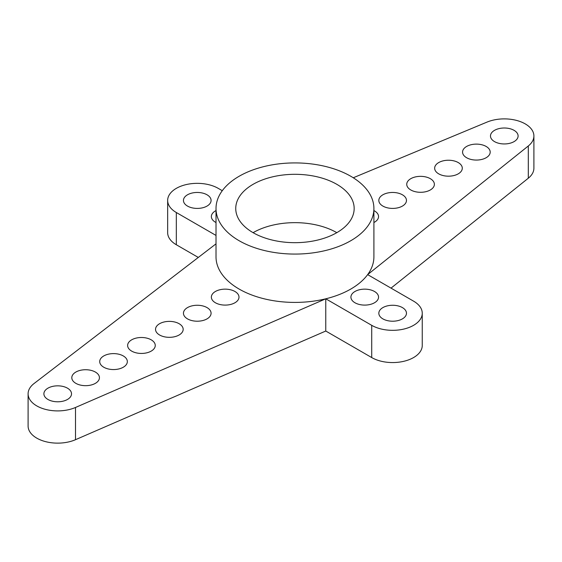 <?xml version="1.0" encoding="UTF-8"?>
<svg xmlns="http://www.w3.org/2000/svg" width="562" height="562" viewBox="0 0 562 562"><rect width="100%" height="100%" fill="white"/><g stroke="black" fill="none" stroke-linecap="round" stroke-linejoin="round"><path stroke-width="0.84" d="M391.026 288.13L528.308 178.203A29.603 17.092 0 0 0 533.9 168.207L533.9 135.976A29.603 17.092 0 0 0 517.785 120.76A29.603 17.092 0 0 0 486.98 122.116L353.273 177.768M528.308 178.203L528.308 145.972A29.603 17.092 0 0 0 533.9 135.976M528.308 145.972L367.639 274.628L413.583 301.155A29.603 17.092 0 0 1 422.252 313.238L422.252 345.468A29.603 17.092 0 0 1 403.98 361.261A29.603 17.092 0 0 1 371.714 357.558L325.77 331.032L75.498 439.702L75.498 407.471L325.77 298.801A78.947 45.578 180 0 1 239.131 289.065A78.947 45.578 180 0 1 216.012 256.841L216.012 208.495A78.947 45.578 0 0 0 239.131 240.726A78.947 45.578 0 0 0 325.166 250.603A78.947 45.578 0 0 0 373.906 208.495A78.947 45.578 0 0 0 294.959 162.917A78.947 45.578 0 0 0 216.012 208.495M216.012 243.852L34.043 383.537A29.603 17.092 0 0 0 28.1 393.814L28.1 426.045A29.603 17.092 0 0 0 44.482 441.339A29.603 17.092 0 0 0 75.498 439.702M198.309 257.445L176.328 244.751L176.328 212.52A29.603 17.092 0 0 1 167.659 200.437L167.659 232.668A29.603 17.092 0 0 0 176.328 244.751M373.906 208.495L373.906 256.841A78.947 45.578 180 0 1 367.639 274.628A78.947 45.578 180 0 1 325.77 298.801L371.714 325.328A29.603 17.092 0 0 0 403.98 329.03A29.603 17.092 0 0 0 422.252 313.238M466.615 157.732A13.818 7.973 0 0 0 481.669 159.46A13.818 7.973 0 0 0 490.197 152.091A13.818 7.973 0 0 0 476.386 144.118A13.818 7.973 0 0 0 462.568 152.091A13.818 7.973 0 0 0 466.615 157.732M438.704 173.848A13.818 7.973 0 0 0 453.759 175.576A13.818 7.973 0 0 0 462.287 168.207A13.818 7.973 0 0 0 448.469 160.233A13.818 7.973 0 0 0 434.658 168.207A13.818 7.973 0 0 0 438.704 173.848M382.877 206.078A13.818 7.973 0 0 0 397.931 207.807A13.818 7.973 0 0 0 406.466 200.437A13.818 7.973 0 0 0 392.648 192.457A13.818 7.973 0 0 0 378.83 200.437A13.818 7.973 0 0 0 382.877 206.078M410.787 189.963A13.818 7.973 0 0 0 425.848 191.691A13.818 7.973 0 0 0 434.377 184.322A13.818 7.973 0 0 0 420.559 176.349A13.818 7.973 0 0 0 406.74 184.322A13.818 7.973 0 0 0 410.787 189.963M373.906 222.517A13.818 7.973 0 0 0 378.549 216.553A13.818 7.973 0 0 0 373.906 210.581M494.525 141.617A13.818 7.973 0 0 0 509.579 143.345A13.818 7.973 0 0 0 518.108 135.976A13.818 7.973 0 0 0 504.297 128.003A13.818 7.973 0 0 0 490.478 135.976A13.818 7.973 0 0 0 494.525 141.617M167.659 200.437A29.603 17.092 0 0 1 185.938 184.645A29.603 17.092 0 0 1 218.197 188.347L222.271 190.701M325.77 331.032L325.77 298.801M216.012 235.429L176.328 212.52M28.1 393.814A29.603 17.092 0 0 0 44.482 409.108A29.603 17.092 0 0 0 75.498 407.471M187.497 206.078A13.818 7.973 0 0 0 202.552 207.807A13.818 7.973 0 0 0 211.08 200.437A13.818 7.973 0 0 0 197.262 192.457A13.818 7.973 0 0 0 183.451 200.437A13.818 7.973 0 0 0 187.497 206.078M216.012 210.581A13.818 7.973 0 0 0 211.361 216.553A13.818 7.973 0 0 0 215.408 222.194A13.818 7.973 0 0 0 216.012 222.517M159.58 334.994A13.818 7.973 0 0 0 174.642 336.722A13.818 7.973 0 0 0 183.17 329.353A13.818 7.973 0 0 0 169.352 321.38A13.818 7.973 0 0 0 155.534 329.353A13.818 7.973 0 0 0 159.58 334.994M187.497 318.879A13.818 7.973 0 0 0 202.552 320.607A13.818 7.973 0 0 0 211.08 313.238A13.818 7.973 0 0 0 197.262 305.264A13.818 7.973 0 0 0 183.451 313.238A13.818 7.973 0 0 0 187.497 318.879M215.408 302.763A13.818 7.973 0 0 0 230.462 304.492A13.818 7.973 0 0 0 238.99 297.122A13.818 7.973 0 0 0 225.179 289.149A13.818 7.973 0 0 0 211.361 297.122A13.818 7.973 0 0 0 215.408 302.763M103.759 367.225A13.818 7.973 0 0 0 118.814 368.953A13.818 7.973 0 0 0 127.342 361.584A13.818 7.973 0 0 0 113.531 353.61A13.818 7.973 0 0 0 99.713 361.584A13.818 7.973 0 0 0 103.759 367.225M131.67 351.11A13.818 7.973 0 0 0 146.724 352.838A13.818 7.973 0 0 0 155.26 345.468A13.818 7.973 0 0 0 141.441 337.495A13.818 7.973 0 0 0 127.623 345.468A13.818 7.973 0 0 0 131.67 351.11M75.849 383.34A13.818 7.973 0 0 0 90.904 385.068A13.818 7.973 0 0 0 99.432 377.699A13.818 7.973 0 0 0 85.614 369.726A13.818 7.973 0 0 0 71.803 377.699A13.818 7.973 0 0 0 75.849 383.34M354.966 302.763A13.818 7.973 0 0 0 370.021 304.492A13.818 7.973 0 0 0 378.549 297.122A13.818 7.973 0 0 0 364.738 289.149A13.818 7.973 0 0 0 350.92 297.122A13.818 7.973 0 0 0 354.966 302.763M47.939 399.456A13.818 7.973 0 0 0 62.993 401.184A13.818 7.973 0 0 0 71.522 393.814A13.818 7.973 0 0 0 57.703 385.834A13.818 7.973 0 0 0 43.892 393.814A13.818 7.973 0 0 0 47.939 399.456M382.877 318.879A13.818 7.973 0 0 0 397.931 320.607A13.818 7.973 0 0 0 406.466 313.238A13.818 7.973 0 0 0 392.648 305.264A13.818 7.973 0 0 0 378.83 313.238A13.818 7.973 0 0 0 382.877 318.879M253.09 232.668A59.207 34.184 0 0 0 317.614 240.072A59.207 34.184 0 0 0 354.165 208.495A59.207 34.184 0 0 0 294.959 174.311A59.207 34.184 0 0 0 235.745 208.495A59.207 34.184 0 0 0 253.09 232.668A59.207 34.184 180 0 1 336.821 232.668M371.714 357.558L371.714 325.328"/></g></svg>
